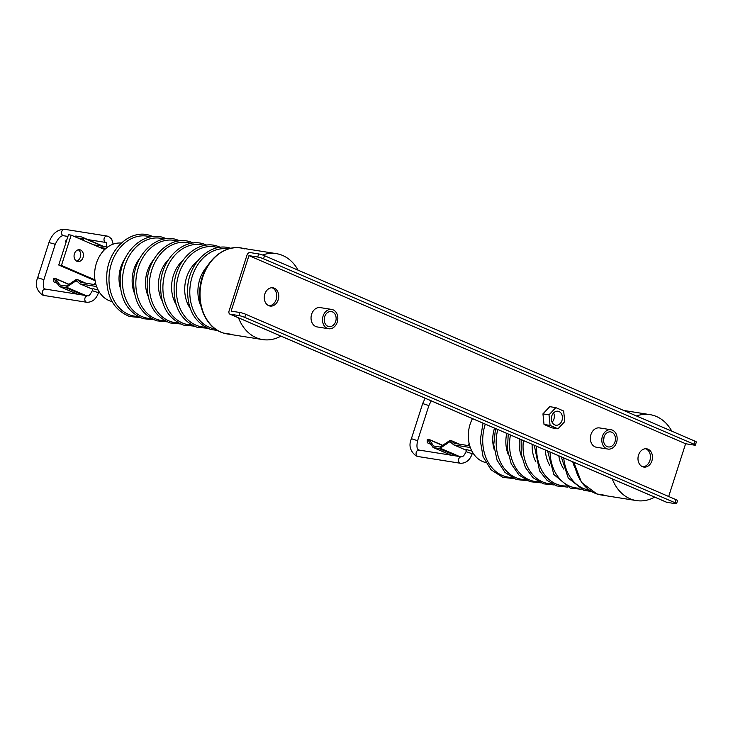 <?xml version="1.0" encoding="UTF-8"?>
<svg xmlns="http://www.w3.org/2000/svg" width="733" height="733" viewBox="0 0 733 733"><rect width="100%" height="100%" fill="white"/><g stroke="black" fill="none" stroke-linecap="round" stroke-linejoin="round"><path stroke-width="1.1" d="M104.672 249.568L71.174 235.137L61.444 265.447L94.942 279.869M83.067 257.512A5.983 4.655 99 0 0 79.686 249.742A5.983 4.655 99 0 0 74.418 253.783A5.983 4.655 99 0 0 77.808 261.553A5.983 4.655 99 0 0 83.067 257.512M61.444 265.447L58.75 265.016L68.481 234.707L71.174 235.137M58.75 265.016L95.061 280.657M78.294 249.788A5.983 4.655 -81 0 1 80.373 257.081A5.983 4.655 -81 0 1 76.498 261.076M77.24 281.435L75.92 280.867A1.09 0.669 -66.7 0 1 76.58 280.84L79.769 283.68A2.721 1.677 113.3 0 0 80.053 283.863A2.721 1.677 113.3 0 0 80.309 283.937L96.591 286.53M98.103 289.984L92.944 288.655L92.285 290.708L98.497 292.696L98.9 291.432M107.696 247.039L93.632 244.804M105.964 248.386L99.587 247.369M82.408 239.975L81.775 238.793A1.09 0.669 -66.7 0 0 81.445 238.546L77.735 237.959M66.162 241.917A2.721 1.677 113.3 0 1 65.979 241.753L65.549 241.267L66.337 240.058L66.648 240.406M74.583 236.603L75.105 236.301A2.721 1.677 113.3 0 1 76.076 236.072L81.62 236.961A2.721 1.677 113.3 0 1 81.876 237.034A2.721 1.677 113.3 0 1 82.435 237.574L84.139 240.717M75.92 280.867L66.501 287.199A2.721 1.677 113.3 0 1 65.393 287.501L59.849 286.621A2.721 1.677 113.3 0 1 59.593 286.548A2.721 1.677 113.3 0 1 59.107 286.127L54.911 279.869A1.09 0.669 -66.7 0 0 54.297 279.722L53.491 280.079L53.509 278.751L54.205 278.439A2.721 1.677 113.3 0 1 55.241 278.384A2.721 1.677 113.3 0 1 55.735 278.806L59.767 284.844A1.09 0.669 -66.7 0 0 60.069 285.036L66.208 286.017A1.09 0.669 -66.7 0 0 66.648 285.888L75.838 279.713A2.721 1.677 113.3 0 1 77.194 279.484A2.721 1.677 113.3 0 1 77.478 279.667L80.401 282.269A1.09 0.669 -66.7 0 0 80.621 282.37L96.023 284.816M66.337 240.058L66.868 239.737M53.491 280.079L53.582 281.765L57.247 283.35M95.4 282.434L94.264 284.541M450.96 442.43L449.641 441.862A1.09 0.669 -66.7 0 1 450.3 441.843L453.489 444.684A2.721 1.677 113.3 0 0 453.773 444.867A2.721 1.677 113.3 0 0 454.02 444.94L470.302 447.524M449.641 441.862L440.221 448.202A2.721 1.677 113.3 0 1 439.113 448.504L433.57 447.625A2.721 1.677 113.3 0 1 433.313 447.551A2.721 1.677 113.3 0 1 432.827 447.13L428.631 440.863A1.09 0.669 -66.7 0 0 428.017 440.716L427.211 441.083L427.229 439.754L427.925 439.443A2.721 1.677 113.3 0 1 428.961 439.388A2.721 1.677 113.3 0 1 429.456 439.809L433.487 445.838A1.09 0.669 -66.7 0 0 433.78 446.04L439.928 447.02A1.09 0.669 -66.7 0 0 440.368 446.892L449.549 440.716A2.721 1.677 113.3 0 1 450.914 440.478A2.721 1.677 113.3 0 1 451.198 440.661L454.121 443.263A1.09 0.669 -66.7 0 0 454.332 443.364L469.743 445.82M471.814 450.987L466.664 449.65L466.005 451.711L472.208 453.7C469.945 460.104 466.069 463.293 460.562 463.283A3.262 2.538 -81 0 1 460.086 463.146A3.262 2.538 -81 0 1 458.629 459.353A3.262 2.538 -81 0 1 461.588 456.842L419.139 450.089A3.262 2.538 99 0 0 416.179 452.6A3.262 2.538 99 0 0 417.636 456.393A3.262 2.538 99 0 0 418.112 456.54L416.133 455.963C410.095 451.152 408.519 445.398 411.396 438.701L417.599 440.698L428.887 405.56L422.675 403.571L425.131 398.239M430.958 444.345L427.302 442.769L427.211 441.083M469.12 443.428L467.984 445.536M264.54 255.725L263.55 258.804A4.352 0.531 17.8 0 0 257.704 257.026L248.945 255.634L231.133 311.113L239.893 312.505A4.352 0.531 -162.2 0 1 245.738 314.283L676.101 499.695A4.352 0.531 -162.2 0 1 677.549 500.593L676.559 503.672A4.352 0.531 17.8 0 1 675.569 503.699L666.801 502.307A3.262 2.007 -66.7 0 1 666.508 502.224L229.841 314.1A3.262 2.007 113.3 0 1 229.117 310.783L246.929 255.304A3.262 2.007 113.3 0 1 249.935 252.546L258.694 253.939A4.352 0.531 -162.2 0 1 264.54 255.725L694.902 441.129A4.352 0.531 -162.2 0 1 696.35 442.036L695.36 445.114A4.352 0.531 17.8 0 1 694.371 445.142L685.612 443.749L248.945 255.634M245.738 314.283L244.749 317.371A4.352 0.531 17.8 0 0 238.903 315.584L230.144 314.191A3.262 2.007 113.3 0 1 229.841 314.1M263.55 258.804L693.913 444.216A4.352 0.531 17.8 0 1 695.36 445.114M668.67 496.488L685.612 443.749M645.654 448.733A9.245 7.193 -81 0 1 649.896 460.489A9.245 7.193 -81 0 1 642.786 466.802M271.934 287.73A9.245 7.193 -81 0 1 276.176 299.485A9.245 7.193 -81 0 1 269.066 305.798M553.58 412.917A7.064 5.498 -81 0 1 553.91 419.139A7.064 5.498 -81 0 1 552.096 422.235M244.749 317.371L675.111 502.774A4.352 0.531 17.8 0 1 676.559 503.672M651.921 460.81A9.245 7.193 99 0 0 646.68 448.807A9.245 7.193 99 0 0 638.544 455.046A9.245 7.193 99 0 0 643.776 467.058A9.245 7.193 99 0 0 651.921 460.81M278.201 299.806A9.245 7.193 99 0 0 272.96 287.803A9.245 7.193 99 0 0 264.824 294.043A9.245 7.193 99 0 0 270.065 306.055A9.245 7.193 99 0 0 278.201 299.806M611.02 429.749L599.557 427.925A9.786 7.614 99 0 0 590.945 434.541A9.786 7.614 99 0 0 596.488 447.258L607.941 449.072A9.786 7.614 -81 0 1 602.398 436.364A9.786 7.614 -81 0 1 611.02 429.749A9.786 7.614 -81 0 1 616.563 442.466A9.786 7.614 -81 0 1 607.941 449.072M331.71 309.427L320.257 307.603A9.786 7.614 99 0 0 311.635 314.21A9.786 7.614 99 0 0 317.178 326.927L328.641 328.75A9.786 7.614 -81 0 1 323.097 316.033A9.786 7.614 -81 0 1 331.71 309.427A9.786 7.614 -81 0 1 337.253 322.135A9.786 7.614 -81 0 1 328.641 328.75M549.741 406.659L542.951 413.861L544.023 424.453L551.894 427.843L557.96 428.814L564.749 421.612L563.668 411.021L555.806 407.63L549.741 406.659M614.987 441.788A7.614 5.928 99 0 0 610.671 431.902A7.614 5.928 99 0 0 603.974 437.042A7.614 5.928 99 0 0 608.28 446.928A7.614 5.928 99 0 0 614.987 441.788M603.992 436.969A7.614 5.928 -81 0 1 603.534 439.965A7.614 5.928 -81 0 1 603.506 440.038M335.677 321.457A7.614 5.928 99 0 0 331.371 311.571A7.614 5.928 99 0 0 324.664 316.711A7.614 5.928 99 0 0 328.98 326.597A7.614 5.928 99 0 0 335.677 321.457M324.692 316.638A7.614 5.928 -81 0 1 324.224 319.634A7.614 5.928 -81 0 1 324.206 319.707M544.023 424.453L550.089 425.424L557.96 428.814M542.951 413.861L549.017 414.832L555.806 407.63M550.089 425.424L549.017 414.832M551.766 416.014A7.064 5.498 99 0 0 555.77 425.195A7.064 5.498 99 0 0 562 420.421A7.064 5.498 99 0 0 557.987 411.24A7.064 5.498 99 0 0 551.766 416.014M654.679 497.13A43.513 33.874 -81 0 1 636.372 500.575A43.513 33.874 -81 0 1 632.313 499.594A43.513 33.874 -81 0 1 612.229 478.841M636.473 415.959A43.513 33.874 -81 0 1 650.043 414.64A43.513 33.874 -81 0 1 654.102 415.62A43.513 33.874 -81 0 1 671.804 431.178M574.232 462.468A43.504 33.874 99 0 0 596.763 493.895A43.504 33.874 99 0 0 597.001 493.978A43.504 33.874 99 0 0 601.069 494.958L636.372 500.575M472.455 418.625A29.641 23.071 99 0 0 484.147 462.092A29.641 23.071 99 0 0 485.75 462.541M280.959 336.126A43.513 33.874 -81 0 1 262.661 339.581A43.513 33.874 -81 0 1 259.061 338.747A43.513 33.874 -81 0 1 238.518 317.838M237.565 284.459A43.513 33.874 -81 0 1 238.472 281.637M262.634 255.002A43.513 33.874 -81 0 1 276.323 253.636A43.513 33.874 -81 0 1 279.924 254.47A43.513 33.874 -81 0 1 298.084 270.175M276.323 253.636L241.02 248.02A43.504 33.874 99 0 0 201.19 283.176A43.504 33.874 99 0 0 223.51 333.048A43.504 33.874 99 0 0 223.748 333.121A43.504 33.874 99 0 0 227.349 333.955L262.661 339.581M121.33 243.072A29.641 23.071 99 0 0 95.208 268.021A29.641 23.071 99 0 0 110.738 301.19A29.641 23.071 99 0 0 112.039 301.538M80.309 283.937L92.734 289.297L80.053 283.863M98.753 291.89L99.34 292.137M102.51 246.215L82.435 237.574M85.596 283.158L77.478 279.667M59.767 284.844L60.326 285.082M68.81 284.441L55.735 278.806M55.021 280.024L54.297 279.722M59.849 286.621L77.377 294.171M82.921 295.06L65.393 287.501M66.501 287.199L85.816 295.518M98.497 292.696C96.234 299.101 92.349 302.298 86.842 302.289A3.262 2.538 -81 0 1 86.366 302.143A3.262 2.538 -81 0 1 84.909 298.349A3.262 2.538 -81 0 1 87.868 295.848C88.794 296.251 90.26 294.538 92.285 290.708M87.868 295.848L45.419 289.095A3.262 2.538 99 0 0 42.459 291.606A3.262 2.538 99 0 0 43.916 295.399A3.262 2.538 99 0 0 44.392 295.536L86.842 302.289M44.392 295.536L42.413 294.959C36.439 290.35 34.863 284.596 37.676 277.706L43.888 279.694C42.862 285.54 43.229 288.628 44.997 288.967L45.419 289.095M43.888 279.694L55.167 244.556L54.077 243.887L48.955 242.568L37.676 277.706M48.955 242.568C52.144 233.717 57.366 229.301 64.614 229.301A3.262 2.538 99 0 0 61.654 231.811A3.262 2.538 99 0 0 63.111 235.605A3.262 2.538 99 0 0 63.588 235.742C60.784 235.467 57.98 238.408 55.167 244.556M87.832 239.599L106.047 242.495A3.262 2.538 -81 0 1 106.047 242.495A3.262 2.538 -81 0 1 105.57 242.357A3.262 2.538 -81 0 1 104.113 238.564A3.262 2.538 -81 0 1 107.073 236.053L64.614 229.301M454.02 444.94L466.454 450.291M459.316 444.161L451.198 440.661M433.487 445.838L434.037 446.076M442.521 445.444L429.456 439.809M428.741 441.028L428.017 440.716M433.57 447.625L451.097 455.175M456.641 456.054L439.113 448.504M440.221 448.202L459.536 456.522M257.704 257.026L258.694 253.939M238.903 315.584L239.893 312.505M693.913 444.216L694.902 441.129M230.144 314.191L666.801 502.307M675.111 502.774L676.101 499.695M574.754 467.416A31.253 24.326 -81 0 1 572.766 461.836M563.732 457.942A40.535 31.565 99 0 0 584.916 489.03A40.535 31.565 99 0 0 585.163 489.113A40.535 31.565 99 0 0 589.149 490.056M563.824 469.147A30.905 24.061 -81 0 1 558.812 455.825M550.08 452.069A40.498 31.528 99 0 0 571.465 486.859A40.498 31.528 99 0 0 571.713 486.941A40.498 31.528 99 0 0 578.978 488.151M549.777 465.4A30.52 23.768 -81 0 1 545.343 450.025M536.675 446.287A40.498 31.528 99 0 0 558.005 484.705A40.498 31.528 99 0 0 558.253 484.788A40.498 31.528 99 0 0 565.445 485.997M535.905 461.872A30.145 23.465 -81 0 1 532.176 444.354M523.417 440.579A40.544 31.565 99 0 0 544.463 482.607A40.544 31.565 99 0 0 544.711 482.69A40.544 31.565 99 0 0 552.086 483.908M521.786 457.117A29.696 23.117 -81 0 1 519.541 438.911M510.443 434.99A40.581 31.592 99 0 0 530.976 480.491A40.581 31.592 99 0 0 531.233 480.573A40.581 31.592 99 0 0 538.654 481.801M508.171 454.268A29.412 22.897 -81 0 1 506.778 433.405M497.789 429.538A40.507 31.537 99 0 0 517.544 478.283A40.507 31.537 99 0 0 517.791 478.365A40.507 31.537 99 0 0 525.075 479.584M494.234 449.677A28.972 22.549 -81 0 1 494.537 428.136M485.292 424.15A40.489 31.519 99 0 0 504.121 476.138A40.489 31.519 99 0 0 504.331 476.212A40.489 31.519 99 0 0 511.524 477.421M201.034 306.412A31.253 24.326 -81 0 1 207.448 266.042M228.165 248.982A40.535 31.565 99 0 0 190.882 281.573A40.535 31.565 99 0 0 211.626 328.173A40.535 31.565 99 0 0 211.874 328.247A40.535 31.565 99 0 0 215.429 329.053M190.104 308.144A30.905 24.061 -81 0 1 197.608 261.012M217.912 247.644A40.498 31.528 99 0 0 217.848 247.626A40.498 31.528 99 0 0 177.908 277.413A40.498 31.528 99 0 0 198.176 325.993A40.498 31.528 99 0 0 198.423 326.075A40.498 31.528 99 0 0 205.267 327.147M176.057 304.397A30.52 23.768 -81 0 1 183.085 260.215M204.37 245.491A40.498 31.528 99 0 0 164.449 275.278A40.498 31.528 99 0 0 184.716 323.849A40.498 31.528 99 0 0 184.963 323.922A40.498 31.528 99 0 0 191.725 325.003M162.195 300.869A30.145 23.465 -81 0 1 168.81 259.262M191.02 243.338A40.544 31.565 99 0 0 190.864 243.292A40.544 31.565 99 0 0 150.888 273.107A40.544 31.565 99 0 0 171.174 321.741A40.544 31.565 99 0 0 171.421 321.824A40.544 31.565 99 0 0 178.366 322.905M148.066 296.114A29.696 23.117 -81 0 1 153.903 259.409M177.606 241.175A40.581 31.592 99 0 0 177.404 241.111A40.581 31.592 99 0 0 137.392 270.953A40.581 31.592 99 0 0 157.687 319.634A40.581 31.592 99 0 0 157.943 319.716A40.581 31.592 99 0 0 164.943 320.797M134.46 293.264A29.412 22.897 -81 0 1 140.085 257.888M164 239.068A40.507 31.537 99 0 0 163.935 239.04A40.507 31.537 99 0 0 123.996 268.837A40.507 31.537 99 0 0 144.254 317.426A40.507 31.537 99 0 0 144.502 317.508A40.507 31.537 99 0 0 151.355 318.58M120.514 288.674A28.972 22.549 -81 0 1 125.407 257.934M150.457 236.915A40.489 31.519 99 0 0 110.536 266.73A40.489 31.519 99 0 0 130.841 315.282A40.489 31.519 99 0 0 131.051 315.346A40.489 31.519 99 0 0 137.813 316.427M103.61 246.389L81.876 237.034M85.816 283.195L77.194 279.484M68.994 284.312L55.241 278.384M59.593 286.548L77.249 294.153M98.744 291.917L99.376 292.183M63.588 235.742L67.931 236.429M106.065 242.495L106.047 242.495C106.743 242.861 106.789 244.474 106.203 247.351M113.175 244.153L111.682 239.095L108.649 236.512L107.073 236.053M459.536 444.198L450.914 440.478M442.714 445.316L428.961 439.388M433.313 447.551L450.969 455.156M453.773 444.867L466.445 450.328M428.887 405.56L431.215 400.859M422.675 403.571L411.396 438.701M419.139 450.089L418.708 449.97C416.839 449.247 416.472 446.15 417.599 440.698M418.112 456.54L460.562 463.283M466.005 451.711C464.484 455.101 463.009 456.815 461.588 456.842M472.208 453.7L472.62 452.426M623.664 410.443L650.043 414.64M604.963 495.279L596.818 493.941L581.516 482.415L573.783 462.276M561.276 456.888L568.277 478.072L583.761 490.249L591.439 491.531M547.606 450.997L553.855 474.517L570.256 488.114L581.196 489.259M534.265 445.252L539.58 470.952L547.047 480.353L556.796 485.961L567.654 487.115M521.136 439.589L521.236 454.139L525.35 467.388L533.001 477.714L543.309 483.817L554.203 484.962M508.235 434.037L507.456 449.485L511.213 463.815L519.01 475.076L529.84 481.673L540.716 482.818M495.499 428.548L493.758 444.812L497.075 460.214L504.982 472.419L516.344 479.538L527.265 480.683M483.02 423.179L480.243 440.139L483.047 456.586L491.018 469.752L502.884 477.385L513.751 478.539M244.611 248.863C225.489 242.256 203.243 261.315 200.191 286.209C196.756 307.118 207.237 328.512 223.574 333.094L231.243 334.285M230.803 248.295L230.758 248.285C211.938 241.762 190.122 261.085 187.795 285.623C186.338 307.906 193.906 322.493 210.499 329.392L217.719 330.528M220.349 247.278L217.27 246.123C198.432 239.59 176.607 258.923 174.28 283.469C172.814 305.762 180.391 320.358 196.994 327.257L207.476 328.256M206.816 245.115L203.801 243.988C184.973 237.465 163.147 256.797 160.82 281.335C159.363 303.618 166.932 318.204 183.534 325.104L193.943 326.112M193.356 242.989L190.305 241.844C171.485 235.32 149.669 254.644 147.333 279.191C145.876 301.474 153.444 316.07 170.047 322.96L180.483 323.959M179.878 240.845L176.845 239.7C158.026 233.176 136.21 252.5 133.873 277.047C132.416 299.33 139.985 313.926 156.578 320.816L166.996 321.824M166.428 238.701L163.358 237.547C144.52 231.023 122.695 250.356 120.359 274.902C118.902 297.186 126.479 311.782 143.082 318.681L153.545 319.68M152.904 236.548L149.889 235.412C131.051 228.888 109.235 248.221 106.908 272.758C105.451 295.042 113.019 309.628 129.622 316.528L140.03 317.536"/></g></svg>
